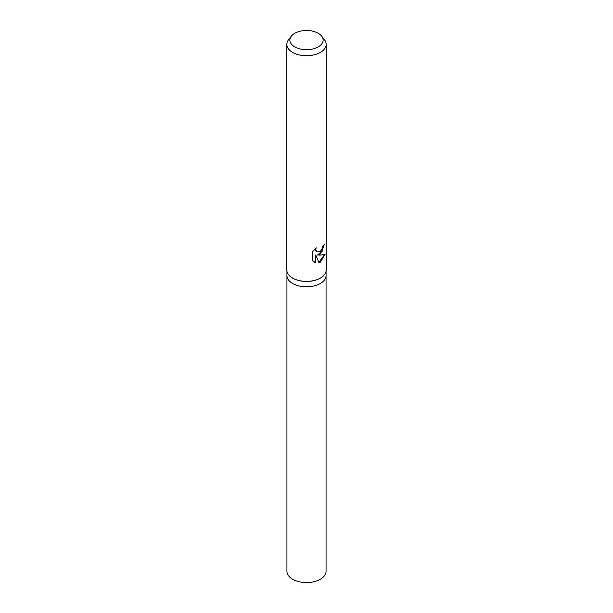 <?xml version="1.0" encoding="UTF-8"?>
<svg xmlns="http://www.w3.org/2000/svg" width="613" height="613" viewBox="0 0 613 613"><rect width="100%" height="100%" fill="white"/><g stroke="black" fill="none" stroke-linecap="round" stroke-linejoin="round"><path stroke-width="0.92" d="M324.4 274.716A19.562 11.295 180 0 1 324.354 274.777A19.562 11.295 180 0 1 320.331 278.149A19.562 11.295 180 0 1 288.646 274.777A19.562 11.295 180 0 1 288.6 274.716M320.331 283.497A19.562 11.295 180 0 0 326.062 275.513A19.562 11.295 180 0 1 320.331 283.505A19.562 11.295 180 0 1 299.014 285.949A19.562 11.295 180 0 1 286.938 275.513L286.938 271.161M321.679 36.175L324.446 39.738A19.662 11.348 180 0 1 326.162 44.374L326.162 270.026A19.662 11.348 180 0 1 324.446 274.662A19.662 11.348 180 0 1 320.4 278.049A19.662 11.348 180 0 1 288.554 274.662A19.662 11.348 180 0 1 286.838 270.026L286.838 44.374A19.662 11.348 180 0 1 288.554 39.738L291.321 36.175A16.635 9.601 180 0 1 294.738 33.301A16.635 9.601 180 0 1 321.679 36.175A16.635 9.601 180 0 1 318.262 46.887A16.635 9.601 180 0 1 297.067 48.006A16.635 9.601 180 0 1 291.321 36.175M325.135 254.219L320.4 262.165L318.99 262.739L315.749 255L315.749 262.701L312.753 260.939L312.745 251.437L316.193 247.798L315.741 249.66L316.967 251.966L320.4 251.422L322.469 247.981L322.76 245.997A19.662 11.348 0 0 0 324.346 244.38L320.4 253.974L317.488 254.985L320.4 255.115L325.143 254.219M326.162 44.374A19.662 11.348 180 0 1 320.4 52.396A19.662 11.348 180 0 1 298.975 54.856A19.662 11.348 180 0 1 286.838 44.374M323.955 244.84L322.078 251.483L317.488 254.985M316.798 251.859L315.71 250.824L315.534 248.38M314.002 261.927L315.389 262.487L315.749 255M318.883 262.464L324.652 254.464M326.062 275.605L326.062 571.27A19.562 11.295 180 0 1 320.331 579.262A19.562 11.295 180 0 1 299.014 581.706A19.562 11.295 180 0 1 286.938 571.27L286.938 275.605M326.062 275.513L326.062 271.161"/></g></svg>
